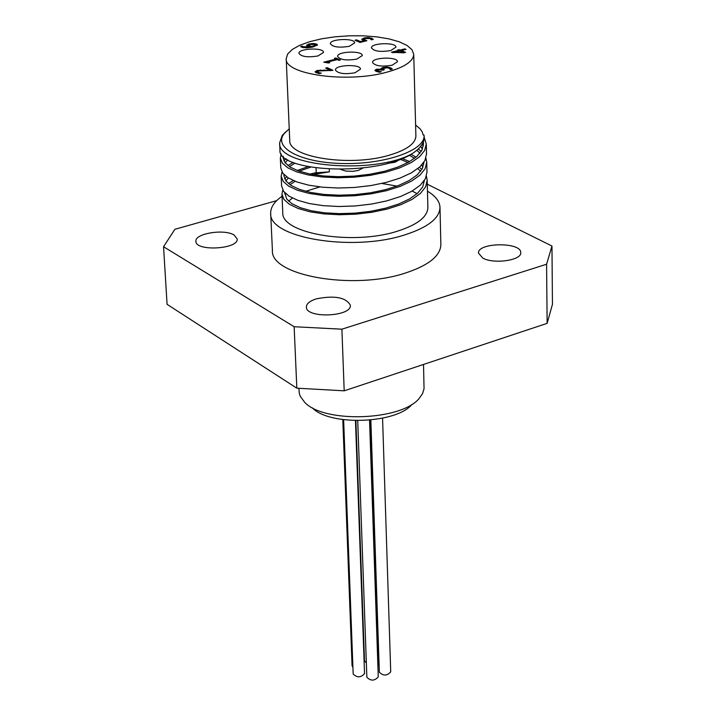 <?xml version="1.0" encoding="UTF-8"?>
<svg xmlns="http://www.w3.org/2000/svg" width="716" height="716" viewBox="0 0 716 716"><rect width="100%" height="100%" fill="white"/><g stroke="black" fill="none" stroke-linecap="round" stroke-linejoin="round"><path stroke-width="1.07" d="M392.538 52.742L398.785 51.167L398.758 50.389L397.64 49.905L400.208 50.022L404.8 48.867L406.017 49.386L401.425 50.55L405.605 52.358L403.717 52.841L391.401 52.25L399.098 50.317L400.226 50.8L404.898 49.672M401.425 50.55L401.443 51.328L404.486 52.644M394.74 52.241L403.162 52.295L399.976 50.917L394.74 52.241L394.758 52.769M403.162 52.295L403.18 52.832M399.08 49.538L399.098 50.317M404.8 48.867L404.817 49.637M400.208 50.022L400.226 50.8M377.081 70.365L377.842 71.779L379.48 72.253L376.124 71.358L374.889 70.284L376.589 69.219L381.556 69.192L381.163 68.387L383.024 67.447L386.953 67.027L390.578 67.752L392.35 69.13L390.408 69.631L389.065 68.19L386.855 67.743L382.774 68.826L384.268 69.828L382.747 70.222L378.075 69.756L377.081 70.365L379.623 71.493L379.641 72.209M379.623 71.493L381.342 71.77M381.333 71.716L379.462 72.253M375.086 70.705L377.985 69.783M381.422 69.219L381.431 69.729M381.556 69.192L381.574 69.765M381.324 68.987L384.859 67.904M388.17 67.904L391.813 69.264M382.774 68.861L383.212 70.105M306.743 45.735L310.529 44.428M301.543 47.104L303.718 47.712M315.013 44.383L317.313 45.269M308.623 45.466L309.214 46.665M315.479 45.878L315.103 44.419L310.377 44.464L308.614 45.394L311.621 46.486L311.657 47.256L315.479 45.878L315.559 44.848M310.323 47.041L311.657 47.256M302.367 46.128L303.172 46.746L310.314 46.808L307.513 46.2L306.591 45.224L309.088 43.936L313.322 43.479L316.588 44.061L317.465 44.875L313.304 46.925L306.645 47.891L301.436 47.059L300.613 46.558L302.367 46.128L302.403 46.898M302.421 46.146L302.447 46.916M310.314 46.808L310.341 47.533M311.621 46.486L315.452 45.108M328.098 61.916L329.772 62.677L328.51 62.999L323.739 62.176L336.117 59.07L334.488 58.336L335.885 57.987L340.377 60.01L338.981 60.359L337.308 59.607L328.098 61.916L328.68 62.954M335.885 57.987L335.92 58.766L339.286 60.287M336.117 59.07L336.153 59.849L325.816 62.444M361.938 39.657L365.527 38.458M360.425 42.298L363.988 41.412L363.961 40.651L361.759 39.282L364.05 37.975L368.051 37.527L371.604 38.181L373.251 39.407L371.362 39.872L370.038 38.548L365.276 38.512L363.862 39.317L366.887 40.723L360.005 42.441L355.002 40.248L356.568 39.863L356.595 40.624L360.425 42.298L360.399 41.528L363.961 40.651M356.129 40.74L356.595 40.624M363.898 39.98L365.509 41.072M369.698 38.431L372.696 39.541M356.568 39.863L360.399 41.528M319.613 72.844L321.35 73.095L319.363 73.605L316.159 72.719L315.112 71.77L317.242 70.472L330.166 70.168L325.619 68.083L327.23 67.68L332.94 70.302L318.593 71.027L317.278 71.806L319.613 72.844L319.64 73.533M327.23 67.68L327.257 68.468L331.857 70.571M317.331 72.477L319.417 73.587M326.738 68.593L327.257 68.468M330.166 70.168L330.192 70.768M324.115 69.962L324.142 70.607M320.5 69.989L320.535 70.705M315.3 72.164L319.13 70.911M356.899 59.088C346.517 60.771 340.091 59.884 337.612 56.43C336.851 51.31 362.681 50.406 362.287 55.571L356.899 59.088M355.011 72.772C344.486 74.5 337.961 73.587 335.437 70.025C334.667 64.753 360.891 63.831 360.488 69.148L355.011 72.772M318.02 55.946C307.746 57.62 301.4 56.761 298.975 53.378C298.196 48.321 323.9 47.292 323.525 52.402L318.02 55.946M390.73 50.55C380.384 52.205 373.967 51.319 371.47 47.891C370.736 42.853 396.369 42.074 395.948 47.149L390.73 50.55M392.153 65.219C381.637 66.928 375.112 66.006 372.571 62.462C371.828 57.253 397.881 56.466 397.452 61.71L392.153 65.219M349.336 46.307C339.115 47.945 332.788 47.095 330.353 43.748C329.602 38.78 355.064 37.867 354.671 42.87L349.336 46.307M386.443 72.289C346.983 83.262 284.485 74.473 286.203 58.748L287.644 54.022L292.271 49.458L299.798 45.26L309.813 41.644L321.806 38.78L335.16 36.802L349.238 35.8L363.352 35.818L376.822 36.865L388.985 38.879L399.233 41.788L407.028 45.448L411.96 49.681L413.732 54.291C413.383 61.406 404.28 67.402 386.443 72.289M355.888 420.632L364.507 660.779L366.359 662.953M342.794 419.612L352.066 665.773L352.925 667.33M343.626 419.719L353.176 674.024C357.114 677.891 360.909 677.748 364.551 673.586L355.458 420.623M357.723 420.659L366.861 677.255C370.807 681.158 374.602 681.023 378.263 676.862L369.546 420.149M370.834 420.024L379.355 672.19C383.275 676.074 387.061 675.958 390.721 671.832L382.568 418.198M369.832 420.122L378.102 663.956L379.131 665.656M310.135 174.069L314.736 172.923L316.266 173.711L316.033 168.018M312.785 174.561L329.387 171.858L329.288 169.209M314.736 172.923L329.387 171.858M305.687 191.297L319.846 186.93M381.87 183.466L396.968 186.097M412.121 191.074L417.133 193.642M426.423 176.279L427.192 180.289L427.882 207.524C427.524 216.984 417.249 224.905 397.058 231.295C352.218 245.722 280.923 233.541 282.775 212.589L281.952 194.197M402.159 158.54L409.704 161.556M419.37 167.311L421.822 169.468M427.192 180.289L425.59 186.885L420.489 193.356L412.103 199.397L400.781 204.722L387.105 209.099L371.729 212.303L355.467 214.209L339.169 214.728L323.668 213.887L309.768 211.757L298.169 208.49L289.434 204.311L283.966 199.451L281.943 194.197L282.793 190.116M288.485 183.582L293.274 180.522M288.575 201.124L292.441 198.055M307.978 166.694L297.247 170.498M286.633 176.834L284.637 178.812M281.576 185.856L283.599 191.36L289.076 196.184L297.829 200.328L309.428 203.568L323.346 205.671L338.865 206.503L355.181 205.966L371.461 204.069L386.846 200.874L400.548 196.515L411.879 191.217L420.274 185.211L425.394 178.776L426.987 172.216L426.754 162.55M423.818 163.937L423.237 163.212M416.05 157.144L411.002 154.325M418.305 148.964L421.232 151.425M425.939 158.173L426.745 162.21L425.125 168.725L420.024 175.107L411.593 181.067L400.253 186.348L386.533 190.671L371.13 193.848L354.832 195.745L338.48 196.282L322.943 195.477L309.017 193.401L297.382 190.214L288.637 186.097L283.151 181.336L281.146 176.181L282.032 172.082M287.957 165.566L293.139 162.416M286.105 158.71L283.903 160.796M280.779 167.893L282.793 173.209L288.28 177.935L297.042 182.007L308.677 185.167L322.621 187.225L338.176 188.013L354.536 187.467L370.852 185.569L386.282 182.401L400.011 178.096L411.378 172.851L419.8 166.926L424.919 160.572L426.53 153.851M423.326 145.903L422.073 144.426M424.239 137.561L426.28 144.05L424.669 150.467L419.54 156.768L411.091 162.657L399.725 167.866L385.969 172.144L370.521 175.304L354.178 177.192L337.791 177.747L322.218 176.977L308.256 174.955L296.612 171.831L287.841 167.804L282.337 163.132L280.341 158.066L281.263 153.949M285.514 132.03L282.238 135.467L279.652 142.824L279.974 149.948C276.913 171.598 375.757 177.47 412.541 153.439C421.42 147.55 425.232 141.41 423.979 135.002L423.165 135.038L422.279 132.012L420.355 129.104L415.602 125.005M279.652 142.824C276.707 166.694 375.703 175.044 412.541 153.439M420.704 146.359L422.431 149.134M285.165 162.836L287.796 159.793M409.301 155.247L414.573 158.326M421.679 165.065L422.932 167.267M285.881 180.924L288.315 177.962M299.127 171.178L310.565 167.177M423.228 142.207L423.433 144.086L421.885 150.288L416.954 156.365L408.836 162.058L397.908 167.079L384.68 171.222L369.85 174.274L354.143 176.118L338.4 176.682L323.435 175.957L310.01 174.051L298.823 171.07L290.392 167.231L285.102 162.756L283.187 157.914L283.267 156.41M416.837 150.279L419.943 153.233M423.908 162.272L422.333 168.555L417.41 174.722L409.301 180.477L398.4 185.56L385.217 189.731L370.405 192.81L354.751 194.654L339.053 195.2L324.133 194.448L310.753 192.479L299.583 189.436L291.179 185.507L285.899 180.951L283.983 176.02L284.055 174.65M289.488 166.658L294.983 163.132M400.217 159.301L408.057 162.487M417.804 168.609L420.552 171.339M424.364 180.522L422.726 186.876L417.732 193.096L409.615 198.905L398.696 204.015L385.539 208.213L370.781 211.292L355.19 213.117L339.563 213.628L324.715 212.831L311.406 210.799L300.308 207.685L291.94 203.693L286.704 199.057L284.825 192.792M289.998 184.737L295.099 181.282M423.979 135.002C426.396 149.608 387.079 164.161 344.575 163.552C301.982 163.221 272.617 148.042 284.109 133.686L289.237 128.799M413.732 54.291L415.889 135.959C415.557 143.648 406.581 150.091 388.949 155.3C349.954 167.034 288.109 157.35 289.738 140.363L286.203 58.748M296.836 388.179L344.199 390.82L547.131 323.355L552.448 304.336L551.964 246.027L546.585 264.24L341.899 329.181L294.142 326.729L296.836 388.179L167.07 304.336L163.552 246.725L174.874 229.299L276.68 200.641M294.142 326.729L163.552 246.725M546.585 264.24L547.131 323.355M344.199 390.82L341.899 329.181M423.523 364.453L424.051 388.707L422.574 393.603L419.209 398.373C401.416 420.722 324.044 423.425 304.739 402.374L300.228 396.27L299.234 393.066L298.921 388.296M312.248 407.771C329.217 426.181 396.449 423.836 412.094 404.28M482.736 258.064L478.503 253.133C477.348 242.375 521.525 241.865 520.729 252.659C521.83 260.364 493.718 264.392 482.736 258.064M316.257 298.858C334.56 295.243 345.926 297.355 350.348 305.204C351.914 316.857 305.741 318.71 306.385 306.976C306.511 303.673 309.795 300.971 316.257 298.858M234.114 235.036L237.193 238.956C238.795 249.168 195.441 251.683 195.916 241.337C194.546 233.505 224.332 228.637 234.114 235.036M340.601 169.424L345.81 171.088L352.934 171.321L358.367 170.408L363.11 167.974M387.875 163.275L394.999 162.281L399.984 159.391M427.47 191.199C435.552 196.005 439.722 201.411 439.991 207.398C439.588 218.38 427.658 227.607 404.2 235.072C351.842 252.005 268.455 237.721 270.684 213.314C270.532 207.318 274.317 201.635 282.041 196.274M439.991 207.398L440.868 244.612C440.474 255.925 428.607 265.412 405.283 273.073C353.212 290.463 270.236 275.642 272.411 250.493L270.684 213.314M427.291 184.227L551.964 246.027M377.815 70.991L377.842 71.779M376.589 69.219L376.607 70.016M383.024 67.447L383.051 68.235M386.953 67.027L386.98 67.752M390.578 67.752L390.596 68.539M309.285 45.949L309.312 46.683M303.172 46.746L303.199 47.516M309.088 43.936L309.115 44.705M312.507 46.28L312.534 47.05M316.588 44.061L316.615 44.831M313.322 43.479L313.348 44.088M364.757 40.015L364.784 40.785M364.05 37.975L364.068 38.736M371.604 38.181L371.622 38.941M368.051 37.527L368.069 38.181M317.859 72.352L317.895 73.139M317.242 70.472L317.269 71.26M382.8 69.631L382.774 68.843M308.614 45.394L308.641 46.164M363.88 40.087L363.862 39.317M317.313 72.593L317.278 71.806M281.594 186.16L281.146 176.181M426.539 154.101L426.288 144.05M280.788 168.099L280.332 158.066M283.106 156.249L283.178 157.914M283.912 174.507L283.983 176.02M284.717 192.694L284.78 194.045M423.38 141.831L423.433 144.086M284.109 133.686L282.238 135.467"/></g></svg>
